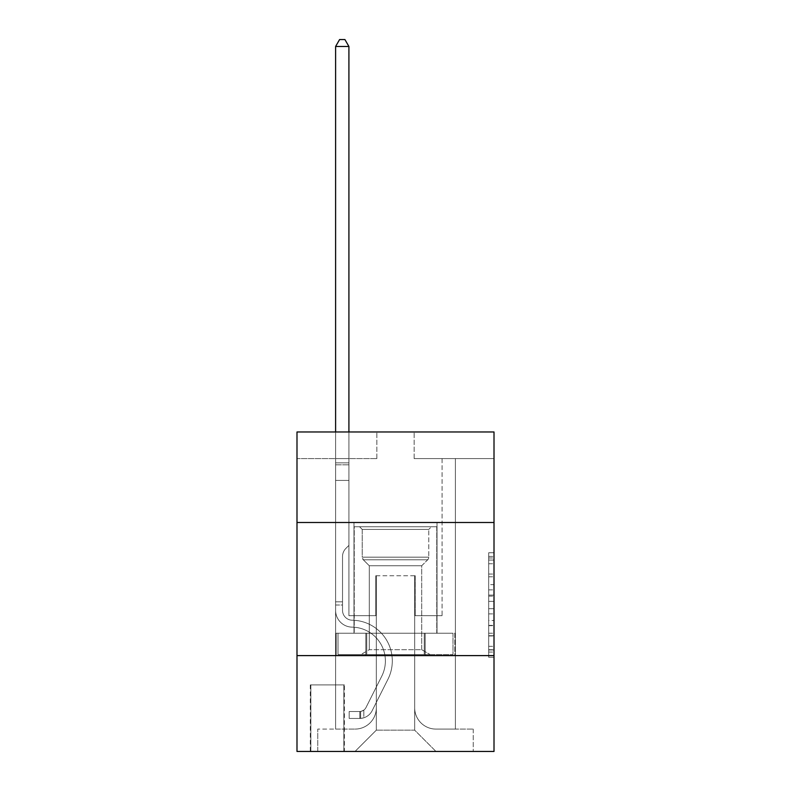 <?xml version="1.0" encoding="UTF-8"?>
<svg xmlns="http://www.w3.org/2000/svg" width="791" height="791" viewBox="0 0 791 791"><rect width="100%" height="100%" fill="white"/><g stroke="black" fill="none" stroke-linecap="round" stroke-linejoin="round"><path stroke-width="0.59" stroke-dasharray="3.96 2.97" d="M488.68 584.638L488.68 601.368L494.009 601.368L494.009 652.061L494.009 557.981L494.009 601.368L488.68 601.368L488.68 556.419L488.68 657.291L488.68 552.761L488.68 649.975L494.009 649.975L488.68 649.975L494.009 649.975L488.68 649.975L488.68 633.245L488.68 657.291L494.009 657.291L494.009 552.761L494.009 649.708L494.009 608.684L488.68 608.684L494.009 608.684L494.009 633.245L494.009 560.077L488.68 560.077L494.009 560.077L494.009 657.291L494.009 557.981L494.009 657.291L488.68 657.291L488.68 552.761L494.009 552.761L494.009 557.981L494.009 552.761L494.009 557.981L494.009 552.761L494.009 556.419L494.009 552.761L488.68 552.761L488.68 560.077L494.009 560.077L488.68 560.077L488.68 584.638L494.009 584.638M437.028 522.495L437.028 633.245L353.973 633.245L437.028 633.245L353.973 633.245L437.028 633.245L437.028 522.495L353.973 522.495L353.973 633.245L353.973 522.495L437.028 522.495M344.382 684.897L310.309 684.897L344.382 684.897L344.382 751.45L310.309 751.45L344.382 751.45M310.309 684.897L310.309 751.45M494.009 595.089L494.009 589.868L494.009 595.089L488.68 595.089L488.68 574.058L488.68 635.994L488.68 620.441L494.009 620.441L488.68 620.441L488.68 657.291L494.009 657.291L488.68 657.291L494.009 657.291L488.68 657.291L488.68 552.761L494.009 552.761L488.68 552.761L494.009 552.761L488.68 552.761L488.68 595.089L494.009 595.089M494.009 655.61L494.009 751.45L296.991 751.45L296.991 655.61L494.009 655.61L494.009 431.975L414.138 431.975L494.009 431.975L494.009 458.592L494.009 431.975L296.991 431.975L376.862 431.975L296.991 431.975L296.991 458.592L376.862 458.592L296.991 458.592L296.991 431.975L296.991 522.495L494.009 522.495L296.991 522.495L296.991 655.61L494.009 655.61L296.991 655.61M335.602 458.592L335.602 729.084L355.03 729.084A21.298 21.298 0 0 0 376.328 707.787L376.328 575.739L376.328 730.152L376.328 575.739L376.328 730.152L376.328 575.739L414.672 575.739L414.672 707.787A21.298 21.298 0 0 0 435.97 729.084L455.398 729.084L455.398 458.592L455.398 729.084L455.398 458.592L455.398 729.084L455.398 458.592L455.398 729.084L455.398 458.592L455.398 729.084L455.398 458.592L455.398 729.084L455.398 458.592L455.398 729.084L455.398 458.592L455.398 729.084L455.398 458.592L455.398 729.084L455.398 458.592L455.398 729.084L455.398 458.592L455.398 729.084L455.398 458.592L455.398 729.084L473.236 729.084L435.97 729.084L455.398 729.084L435.97 729.084L455.398 729.084L435.97 729.084L455.398 729.084L435.97 729.084L455.398 729.084L435.97 729.084L455.398 729.084L435.97 729.084L455.398 729.084L435.97 729.084L455.398 729.084L435.97 729.084L455.398 729.084L435.97 729.084L455.398 729.084L435.97 729.084L455.398 729.084L455.398 458.592L442.09 458.592L455.398 458.592L442.09 458.592L455.398 458.592L442.09 458.592L455.398 458.592L442.09 458.592L455.398 458.592L442.09 458.592L455.398 458.592L442.09 458.592L455.398 458.592L442.09 458.592L455.398 458.592L442.09 458.592L455.398 458.592L442.09 458.592L455.398 458.592L442.09 458.592L455.398 458.592L442.09 458.592L455.398 458.592L442.09 458.592L455.398 458.592L455.398 729.084L435.97 729.084A21.298 21.298 0 0 1 414.672 707.787A21.298 21.298 0 0 0 435.97 729.084A21.298 21.298 0 0 1 414.672 707.787A21.298 21.298 0 0 0 435.97 729.084A21.298 21.298 0 0 1 414.672 707.787A21.298 21.298 0 0 0 435.97 729.084A21.298 21.298 0 0 1 414.672 707.787A21.298 21.298 0 0 0 435.97 729.084A21.298 21.298 0 0 1 414.672 707.787A21.298 21.298 0 0 0 435.97 729.084A21.298 21.298 0 0 1 414.672 707.787A21.298 21.298 0 0 0 435.97 729.084A21.298 21.298 0 0 1 414.672 707.787A21.298 21.298 0 0 0 435.97 729.084A21.298 21.298 0 0 1 414.672 707.787A21.298 21.298 0 0 0 435.97 729.084A21.298 21.298 0 0 1 414.672 707.787A21.298 21.298 0 0 0 435.97 729.084A21.298 21.298 0 0 1 414.672 707.787A21.298 21.298 0 0 0 435.97 729.084A21.298 21.298 0 0 1 414.672 707.787L414.672 575.739L414.672 730.152L376.328 730.152L414.672 730.152L435.97 751.45L473.236 751.45L355.03 751.45L435.97 751.45L414.672 730.152L435.97 751.45L414.672 730.152L414.672 575.739L414.672 730.152L414.672 575.739L375.794 575.739L375.794 615.675L348.91 615.675L348.91 458.592L335.602 458.592L335.602 729.084L355.03 729.084A21.298 21.298 0 0 0 376.328 707.787L376.328 575.739L375.794 575.739L375.794 615.675L348.91 615.675L348.91 458.592L335.602 458.592L335.602 729.084L355.03 729.084L317.764 729.084L355.03 729.084L335.602 729.084L335.602 458.592L335.602 729.084L335.602 458.592L335.602 729.084L335.602 458.592L335.602 729.084L335.602 458.592L335.602 729.084L335.602 458.592L335.602 729.084L335.602 458.592L335.602 729.084L335.602 458.592L335.602 729.084L335.602 458.592L335.602 729.084L335.602 458.592L335.602 729.084L335.602 458.592L348.91 458.592L335.602 458.592L348.91 458.592L335.602 458.592L348.91 458.592L335.602 458.592L348.91 458.592L335.602 458.592L348.91 458.592L335.602 458.592L348.91 458.592L335.602 458.592L348.91 458.592L335.602 458.592L348.91 458.592L335.602 458.592L348.91 458.592L335.602 458.592L348.91 458.592L335.602 458.592L348.91 458.592L335.602 458.592L335.602 729.084L335.602 458.592M376.328 707.787L376.328 575.739L375.794 575.739L375.794 615.675L348.91 615.675L348.91 458.592L348.91 615.675L348.91 458.592L348.91 615.675L348.91 458.592L348.91 615.675L348.91 458.592L348.91 615.675L348.91 458.592L348.91 615.675L348.91 458.592L348.91 615.675L348.91 458.592L348.91 615.675L348.91 458.592L348.91 615.675L348.91 458.592L348.91 615.675L348.91 458.592L348.91 615.675L348.91 458.592L348.91 615.675L375.794 615.675L348.91 615.675L375.794 615.675L348.91 615.675L375.794 615.675L348.91 615.675L375.794 615.675L348.91 615.675L375.794 615.675L348.91 615.675L375.794 615.675L348.91 615.675L375.794 615.675L348.91 615.675L375.794 615.675L348.91 615.675L375.794 615.675L348.91 615.675L375.794 615.675L348.91 615.675L375.794 615.675L375.794 575.739L375.794 615.675L375.794 575.739L375.794 615.675L375.794 575.739L375.794 615.675L375.794 575.739L375.794 615.675L375.794 575.739L375.794 615.675L375.794 575.739L375.794 615.675L375.794 575.739L375.794 615.675L375.794 575.739L375.794 615.675L375.794 575.739L375.794 615.675L375.794 575.739L375.794 615.675L375.794 575.739L376.328 575.739L375.794 575.739L376.328 575.739L375.794 575.739L376.328 575.739L375.794 575.739L376.328 575.739L375.794 575.739L376.328 575.739L375.794 575.739L376.328 575.739L375.794 575.739L376.328 575.739L375.794 575.739L376.328 575.739L375.794 575.739L376.328 575.739L375.794 575.739L376.328 575.739L375.794 575.739L376.328 575.739L376.328 707.787A21.298 21.298 0 0 1 355.03 729.084A21.298 21.298 0 0 0 376.328 707.787A21.298 21.298 0 0 1 355.03 729.084A21.298 21.298 0 0 0 376.328 707.787A21.298 21.298 0 0 1 355.03 729.084A21.298 21.298 0 0 0 376.328 707.787A21.298 21.298 0 0 1 355.03 729.084A21.298 21.298 0 0 0 376.328 707.787A21.298 21.298 0 0 1 355.03 729.084A21.298 21.298 0 0 0 376.328 707.787A21.298 21.298 0 0 1 355.03 729.084A21.298 21.298 0 0 0 376.328 707.787A21.298 21.298 0 0 1 355.03 729.084A21.298 21.298 0 0 0 376.328 707.787A21.298 21.298 0 0 1 355.03 729.084A21.298 21.298 0 0 0 376.328 707.787A21.298 21.298 0 0 1 355.03 729.084A21.298 21.298 0 0 0 376.328 707.787A21.298 21.298 0 0 1 355.03 729.084A21.298 21.298 0 0 0 376.328 707.787M494.009 458.592L414.138 458.592L494.009 458.592M310.843 751.45L343.848 751.45L310.843 751.45L310.843 684.897L343.848 684.897L343.848 751.45L343.848 684.897L310.843 684.897L310.843 751.45M317.764 751.45L355.03 751.45L376.328 730.152L355.03 751.45L376.328 730.152L355.03 751.45L317.764 751.45L317.764 729.084L317.764 751.45M415.206 575.739L414.672 575.739L415.206 575.739L414.672 575.739L415.206 575.739L414.672 575.739L415.206 575.739L414.672 575.739L415.206 575.739L414.672 575.739L415.206 575.739L414.672 575.739L415.206 575.739L414.672 575.739L415.206 575.739L414.672 575.739L415.206 575.739L414.672 575.739L415.206 575.739L414.672 575.739L415.206 575.739L414.672 575.739L415.206 575.739L414.672 575.739L415.206 575.739L415.206 615.675L415.206 575.739M414.138 458.592L414.138 431.975L414.138 458.592M376.862 458.592L376.862 431.975L376.862 458.592M473.236 729.084L473.236 751.45L473.236 729.084M442.09 458.592L442.09 615.675L415.206 615.675L442.09 615.675L415.206 615.675L442.09 615.675L415.206 615.675L442.09 615.675L415.206 615.675L442.09 615.675L415.206 615.675L442.09 615.675L415.206 615.675L442.09 615.675L415.206 615.675L442.09 615.675L415.206 615.675L442.09 615.675L415.206 615.675L442.09 615.675L415.206 615.675L442.09 615.675L415.206 615.675L442.09 615.675L415.206 615.675L442.09 615.675L442.09 458.592M454.835 655.61L336.165 655.61L454.835 655.61L454.835 633.245L336.165 633.245L425.163 633.245L425.163 655.61L425.163 633.245L365.838 633.245L365.838 655.61L365.838 633.245L336.165 633.245L336.165 655.61L336.165 633.245L454.835 633.245L454.835 655.61M494.009 522.495L296.991 522.495M365.838 633.245L365.838 655.61L365.838 633.245M425.163 633.245L425.163 655.61L425.163 633.245M488.68 601.368L494.009 601.368L488.68 601.368M488.68 556.419L488.68 552.761L488.68 556.419L494.009 556.419L488.68 556.419M488.68 635.727L488.68 613.905L488.68 635.727L494.009 635.727L488.68 635.727M488.68 613.905L488.68 608.684L494.009 608.684L488.68 608.684L488.68 613.905L494.009 613.905L488.68 613.905M488.68 574.058L488.68 560.077L488.68 574.058L494.009 574.058L488.68 574.058M488.68 552.761L494.009 552.761L488.68 552.761L488.68 557.981L488.68 552.761L494.009 552.761M488.68 657.291L494.009 657.291L488.68 657.291L488.68 652.061L488.68 657.291M335.602 605.026L335.602 46.471L335.602 480.424L335.602 46.471L348.91 46.471L348.91 462.854L348.91 46.471L335.602 46.471L339.596 39.55L344.916 39.55L339.596 39.55L335.602 46.471L335.602 480.424L335.602 46.471L348.91 46.471L344.916 39.55L348.91 46.471L348.91 480.424L335.602 480.424L335.602 46.471L339.596 39.55L344.916 39.55L339.596 39.55L335.602 46.471L335.602 480.424L335.602 46.471L348.91 46.471L335.602 46.471L339.596 39.55L344.916 39.55L348.91 46.471L344.916 39.55L339.596 39.55L335.602 46.471L335.602 480.424L335.602 46.471L348.91 46.471L348.91 462.854L348.91 46.471L335.602 46.471L339.596 39.55L344.916 39.55L348.91 46.471L344.916 39.55L339.596 39.55L335.602 46.471L335.602 480.424L335.602 46.471L348.91 46.471L348.91 464.841L348.91 46.471L335.602 46.471L339.596 39.55L344.916 39.55L348.91 46.471L344.916 39.55L339.596 39.55L335.602 46.471L335.602 480.424L335.602 46.471L348.91 46.471L348.91 545.385L345.904 548.39A11.568 11.568 -35.8 0 0 342.523 556.567A11.568 11.568 144.2 0 1 345.904 548.39L348.91 545.385L348.91 480.424L335.602 480.424L335.602 610.365A16.769 16.769 -35.8 0 0 352.104 627.134A16.769 16.769 144.2 0 1 335.602 610.365L335.602 480.424L348.91 480.424L348.91 46.471L335.602 46.471L339.596 39.55L344.916 39.55L348.91 46.471L344.916 39.55L339.596 39.55L335.602 46.471L335.602 480.424L348.91 480.424L348.91 545.385L345.904 548.39A11.568 11.568 -35.8 0 0 342.523 556.567A11.568 11.568 144.2 0 1 345.904 548.39L348.91 545.385L348.91 464.841L348.91 480.424L335.602 480.424L335.602 610.365A16.769 16.769 -35.8 0 0 352.104 627.134A16.769 16.769 144.2 0 1 335.602 610.365L335.602 480.424L348.91 480.424L348.91 545.385L345.904 548.39A11.568 11.568 -35.8 0 0 342.523 556.567A11.568 11.568 144.2 0 1 345.904 548.39L348.91 545.385L348.91 462.854L348.91 480.424L335.602 480.424L335.602 610.365A16.769 16.769 -35.8 0 0 352.104 627.134A16.769 16.769 144.2 0 1 335.602 610.365L335.602 480.424L348.91 480.424L348.91 545.385L345.904 548.39A11.568 11.568 -35.8 0 0 342.523 556.567A11.568 11.568 144.2 0 1 345.904 548.39L348.91 545.385L348.91 46.471L348.91 480.424L335.602 480.424L335.602 610.365A16.769 16.769 -35.8 0 0 352.104 627.134A33.815 33.815 144.2 0 1 381.786 676.127A33.815 33.815 -35.8 0 0 352.104 627.134A16.769 16.769 144.2 0 1 335.602 610.365L335.602 480.424L348.91 480.424L348.91 545.385L345.904 548.39A11.568 11.568 -35.8 0 0 342.523 556.567A11.568 11.568 144.2 0 1 345.904 548.39L348.91 545.385L348.91 46.471L335.602 46.471L348.91 46.471L344.916 39.55L348.91 46.471L348.91 480.424L335.602 480.424L335.602 610.365A16.769 16.769 -35.8 0 0 352.104 627.134A16.769 16.769 144.2 0 1 335.602 610.365L335.602 480.424L348.91 480.424L348.91 545.385L345.904 548.39A11.568 11.568 -35.8 0 0 342.523 556.567A11.568 11.568 144.2 0 1 345.904 548.39L348.91 545.385L348.91 46.471L335.602 46.471L339.596 39.55L344.916 39.55L339.596 39.55L335.602 46.471L335.602 462.854L335.602 46.471L348.91 46.471L344.916 39.55L348.91 46.471L348.91 480.424L335.602 480.424L335.602 610.365A16.769 16.769 -35.8 0 0 352.104 627.134A16.769 16.769 144.2 0 1 335.602 610.365L335.602 480.424L348.91 480.424L348.91 545.385L345.904 548.39A11.568 11.568 -35.8 0 0 342.523 556.567A11.568 11.568 144.2 0 1 345.904 548.39L348.91 545.385L348.91 46.471L335.602 46.471L339.596 39.55L344.916 39.55L339.596 39.55L335.602 46.471L335.602 464.841L335.602 46.471L348.91 46.471L344.916 39.55L348.91 46.471L348.91 480.424L335.602 480.424L335.602 610.365A16.769 16.769 -35.8 0 0 352.104 627.134A33.815 33.815 144.2 0 1 381.786 676.127A33.815 33.815 -35.8 0 0 352.104 627.134A16.769 16.769 144.2 0 1 335.602 610.365L335.602 480.424L348.91 480.424L348.91 545.385L345.904 548.39A11.568 11.568 -35.8 0 0 342.523 556.567A11.568 11.568 144.2 0 1 345.904 548.39L348.91 545.385L348.91 46.471L335.602 46.471L339.596 39.55L344.916 39.55L339.596 39.55L335.602 46.471L335.602 610.365A16.769 16.769 -35.8 0 0 352.104 627.134A16.769 16.769 144.2 0 1 335.602 610.365L335.602 480.424L348.91 480.424L348.91 545.385L345.904 548.39A11.568 11.568 -35.8 0 0 342.523 556.567A11.568 11.568 144.2 0 1 345.904 548.39L348.91 545.385L348.91 480.424L335.602 480.424L335.602 610.365A16.769 16.769 -35.8 0 0 352.104 627.134A16.769 16.769 144.2 0 1 335.602 610.365L335.602 480.424L348.91 480.424L348.91 464.841L348.91 545.385L345.904 548.39A11.568 11.568 -35.8 0 0 342.523 556.567A11.568 11.568 144.2 0 1 345.904 548.39L348.91 545.385L348.91 480.424L335.602 480.424L335.602 610.365A16.769 16.769 -35.8 0 0 352.104 627.134A33.815 33.815 144.2 0 1 381.786 676.127A33.815 33.815 -35.8 0 0 352.104 627.134A16.769 16.769 144.2 0 1 335.602 610.365L335.602 480.424L348.91 480.424L348.91 462.854L348.91 545.385L345.904 548.39A11.568 11.568 -35.8 0 0 342.523 556.567A11.568 11.568 144.2 0 1 345.904 548.39L348.91 545.385L348.91 480.424L335.602 480.424L335.602 610.365A16.769 16.769 -35.8 0 0 352.104 627.134A16.769 16.769 144.2 0 1 335.602 610.365L335.602 480.424L348.91 480.424L348.91 46.471L344.916 39.55L348.91 46.471L348.91 545.385L345.904 548.39A11.568 11.568 -35.8 0 0 342.523 556.567A11.568 11.568 144.2 0 1 345.904 548.39L348.91 545.385L348.91 480.424L335.602 480.424L335.602 610.365L335.602 605.026L342.523 605.026L342.523 601.832L335.602 601.832L342.523 601.832L342.523 610.365L342.523 556.567L342.523 610.365A9.848 9.848 -35.8 0 0 352.213 620.213A9.848 9.848 144.2 0 1 342.523 610.365L342.523 556.567L342.523 610.365L342.523 601.832L335.602 601.832L342.523 601.832L342.523 610.365A9.848 9.848 -35.8 0 0 352.213 620.213A9.848 9.848 144.2 0 1 342.523 610.365L342.523 556.567L342.523 610.365A9.848 9.848 -35.8 0 0 352.213 620.213A9.848 9.848 144.2 0 1 342.523 610.365L342.523 556.567L342.523 610.365L342.523 601.832L335.602 601.832L342.523 601.832L342.523 610.365A9.848 9.848 -35.8 0 0 352.213 620.213A40.737 40.737 144.2 0 1 387.966 679.232A40.737 40.737 -35.8 0 0 352.213 620.213A9.848 9.848 144.2 0 1 342.523 610.365L342.523 556.567L342.523 610.365A9.848 9.848 -35.8 0 0 352.213 620.213A9.848 9.848 144.2 0 1 342.523 610.365L342.523 556.567L342.523 610.365L342.523 601.832L335.602 601.832L342.523 601.832L342.523 610.365A9.848 9.848 -35.8 0 0 352.213 620.213A9.848 9.848 144.2 0 1 342.523 610.365L342.523 556.567L342.523 610.365A9.848 9.848 -35.8 0 0 352.213 620.213A40.737 40.737 144.2 0 1 387.966 679.232A40.737 40.737 -35.8 0 0 352.213 620.213A9.848 9.848 144.2 0 1 342.523 610.365L342.523 556.567L342.523 610.365L342.523 601.832L335.602 601.832L342.523 601.832L342.523 610.365A9.848 9.848 -35.8 0 0 352.213 620.213A9.848 9.848 144.2 0 1 342.523 610.365L342.523 556.567L342.523 610.365A9.848 9.848 -35.8 0 0 352.213 620.213A9.848 9.848 144.2 0 1 342.523 610.365L342.523 556.567L342.523 610.365L342.523 601.832L335.602 601.832L342.523 601.832L342.523 610.365A9.848 9.848 -35.8 0 0 352.213 620.213A40.737 40.737 144.2 0 1 387.966 679.232A40.737 40.737 -35.8 0 0 352.213 620.213A9.848 9.848 144.2 0 1 342.523 610.365L342.523 556.567L342.523 610.365A9.848 9.848 -35.8 0 0 352.213 620.213A9.848 9.848 144.2 0 1 342.523 610.365L342.523 556.567L342.523 610.365L342.523 605.026L335.602 605.026M359.826 718.436A14.109 14.109 -35.8 0 0 372.166 710.664L387.966 679.232A40.737 40.737 -35.8 0 0 352.213 620.213A9.848 9.848 144.2 0 1 342.523 610.365A9.848 9.848 -35.8 0 0 352.213 620.213A40.737 40.737 144.2 0 1 387.966 679.232A40.737 40.737 -35.8 0 0 352.213 620.213A9.848 9.848 144.2 0 1 342.523 610.365A9.848 9.848 144.2 0 0 352.213 620.213A9.848 9.848 144.2 0 1 342.523 610.365A9.848 9.848 144.2 0 0 352.213 620.213A40.737 40.737 144.2 0 1 387.966 679.232A40.737 40.737 -35.8 0 0 352.213 620.213A9.848 9.848 144.2 0 1 342.523 610.365A9.848 9.848 144.2 0 0 352.213 620.213A40.737 40.737 144.2 0 1 387.966 679.232L372.166 710.664L387.966 679.232A40.737 40.737 -35.8 0 0 352.213 620.213A9.848 9.848 144.2 0 1 342.523 610.365A9.848 9.848 144.2 0 0 352.213 620.213A9.848 9.848 144.2 0 1 342.523 610.365A9.848 9.848 144.2 0 0 352.213 620.213A40.737 40.737 144.2 0 1 387.966 679.232A40.737 40.737 -35.8 0 0 352.213 620.213A9.848 9.848 144.2 0 1 342.523 610.365A9.848 9.848 144.2 0 0 352.213 620.213A40.737 40.737 144.2 0 1 387.966 679.232A40.737 40.737 -35.8 0 0 352.213 620.213A9.848 9.848 144.2 0 1 342.523 610.365A9.848 9.848 144.2 0 0 352.213 620.213A9.848 9.848 144.2 0 1 342.523 610.365A9.848 9.848 144.2 0 0 352.213 620.213A40.737 40.737 144.2 0 1 387.966 679.232L372.166 710.664A14.109 14.109 144.2 0 1 363.82 717.783A14.109 14.109 -35.8 0 0 372.166 710.664L387.966 679.232A40.737 40.737 -35.8 0 0 352.213 620.213A9.848 9.848 144.2 0 1 342.523 610.365A9.848 9.848 144.2 0 0 352.213 620.213A40.737 40.737 144.2 0 1 387.966 679.232A40.737 40.737 -35.8 0 0 352.213 620.213A9.848 9.848 144.2 0 1 342.523 610.365A9.848 9.848 144.2 0 0 352.213 620.213A9.848 9.848 144.2 0 1 342.523 610.365A9.848 9.848 144.2 0 0 352.213 620.213A40.737 40.737 144.2 0 1 387.966 679.232A40.737 40.737 -35.8 0 0 352.213 620.213A9.848 9.848 144.2 0 1 342.523 610.365A9.848 9.848 144.2 0 0 352.213 620.213A40.737 40.737 144.2 0 1 387.966 679.232L372.166 710.664L387.966 679.232A40.737 40.737 -35.8 0 0 352.213 620.213A40.737 40.737 -35.8 0 1 387.966 679.232A40.737 40.737 -35.8 0 0 352.213 620.213A40.737 40.737 -35.8 0 1 387.966 679.232L372.166 710.664L387.966 679.232A40.737 40.737 -35.8 0 0 352.213 620.213A40.737 40.737 -35.8 0 1 387.966 679.232L372.166 710.664A14.109 14.109 144.2 0 1 363.82 717.783C359.717 718.653 359.717 718.653 363.82 717.783C359.717 718.653 359.717 718.653 363.82 717.783A14.109 14.109 -35.8 0 0 372.166 710.664L387.966 679.232A40.737 40.737 -35.8 0 0 352.213 620.213A40.737 40.737 -35.8 0 1 387.966 679.232A40.737 40.737 -35.8 0 0 352.213 620.213A40.737 40.737 -35.8 0 1 387.966 679.232L372.166 710.664L387.966 679.232A40.737 40.737 -35.8 0 0 352.213 620.213A40.737 40.737 -35.8 0 1 387.966 679.232L372.166 710.664L387.966 679.232A40.737 40.737 -35.8 0 0 352.213 620.213A40.737 40.737 -35.8 0 1 387.966 679.232A40.737 40.737 -35.8 0 0 352.213 620.213A40.737 40.737 -35.8 0 1 387.966 679.232L372.166 710.664A14.109 14.109 144.2 0 1 363.82 717.783C359.717 718.653 359.717 718.653 363.82 717.783C359.717 718.653 359.717 718.653 363.82 717.783A14.109 14.109 -35.8 0 0 372.166 710.664L387.966 679.232A40.737 40.737 -35.8 0 0 352.213 620.213A40.737 40.737 -35.8 0 1 387.966 679.232L372.166 710.664L387.966 679.232A40.737 40.737 -35.8 0 0 352.213 620.213A40.737 40.737 -35.8 0 1 387.966 679.232A40.737 40.737 -35.8 0 0 352.213 620.213A40.737 40.737 -35.8 0 1 387.966 679.232L372.166 710.664L387.966 679.232A40.737 40.737 -35.8 0 0 352.213 620.213A40.737 40.737 -35.8 0 1 387.966 679.232L372.166 710.664A14.109 14.109 144.2 0 1 363.82 717.783C359.717 718.653 359.717 718.653 363.82 717.783C359.717 718.653 359.717 718.653 363.82 717.783A14.109 14.109 -35.8 0 0 372.166 710.664L387.966 679.232L372.166 710.664A14.109 14.109 144.2 0 1 363.82 717.783C359.717 718.653 359.717 718.653 363.82 717.783C359.717 718.653 359.717 718.653 363.82 717.783A14.109 14.109 -35.8 0 0 372.166 710.664L387.966 679.232L372.166 710.664A14.109 14.109 144.2 0 1 363.82 717.783C359.717 718.653 359.717 718.653 363.82 717.783C359.717 718.653 359.717 718.653 363.82 717.783A14.109 14.109 -35.8 0 0 372.166 710.664L387.966 679.232L372.166 710.664A14.109 14.109 144.2 0 1 363.82 717.783C359.717 718.653 359.717 718.653 363.82 717.783C359.717 718.653 359.717 718.653 363.82 717.783A14.109 14.109 -35.8 0 0 372.166 710.664L387.966 679.232L372.166 710.664A14.109 14.109 144.2 0 1 363.82 717.783C359.717 718.653 359.717 718.653 363.82 717.783C359.717 718.653 359.717 718.653 363.82 717.783A14.109 14.109 -35.8 0 0 372.166 710.664L387.966 679.232L372.166 710.664A14.109 14.109 144.2 0 1 363.82 717.783C359.717 718.653 359.717 718.653 363.82 717.783C359.717 718.653 359.717 718.653 363.82 717.783A14.109 14.109 -35.8 0 0 372.166 710.664L387.966 679.232L372.166 710.664A14.109 14.109 144.2 0 1 363.82 717.783C359.717 718.653 359.717 718.653 363.82 717.783C359.717 718.653 359.717 718.653 363.82 717.783A14.109 14.109 -35.8 0 0 372.166 710.664L387.966 679.232L372.166 710.664A14.109 14.109 144.2 0 1 363.82 717.783C359.717 718.653 359.717 718.653 363.82 717.783C359.717 718.653 359.717 718.653 363.82 717.783A14.109 14.109 -35.8 0 0 372.166 710.664L387.966 679.232L372.166 710.664A14.109 14.109 144.2 0 1 363.82 717.783C359.717 718.653 359.717 718.653 363.82 717.783C359.717 718.653 359.717 718.653 363.82 717.783A14.109 14.109 -35.8 0 0 372.166 710.664A14.109 14.109 -35.8 0 1 359.826 718.436L359.826 711.514A7.188 7.188 -35.8 0 0 365.986 707.559L381.786 676.127A33.815 33.815 -35.8 0 0 352.104 627.134A16.769 16.769 144.2 0 1 335.602 610.365A16.769 16.769 -35.8 0 0 352.104 627.134A33.815 33.815 144.2 0 1 381.786 676.127A33.815 33.815 -35.8 0 0 352.104 627.134A16.769 16.769 144.2 0 1 335.602 610.365A16.769 16.769 144.2 0 0 352.104 627.134A16.769 16.769 144.2 0 1 335.602 610.365A16.769 16.769 144.2 0 0 352.104 627.134A33.815 33.815 144.2 0 1 381.786 676.127A33.815 33.815 -35.8 0 0 352.104 627.134A16.769 16.769 144.2 0 1 335.602 610.365A16.769 16.769 144.2 0 0 352.104 627.134A33.815 33.815 144.2 0 1 381.786 676.127L365.986 707.559L381.786 676.127A33.815 33.815 -35.8 0 0 352.104 627.134A16.769 16.769 144.2 0 1 335.602 610.365A16.769 16.769 144.2 0 0 352.104 627.134A16.769 16.769 144.2 0 1 335.602 610.365A16.769 16.769 144.2 0 0 352.104 627.134A33.815 33.815 144.2 0 1 381.786 676.127A33.815 33.815 -35.8 0 0 352.104 627.134A16.769 16.769 144.2 0 1 335.602 610.365A16.769 16.769 144.2 0 0 352.104 627.134A33.815 33.815 144.2 0 1 381.786 676.127A33.815 33.815 -35.8 0 0 352.104 627.134A16.769 16.769 144.2 0 1 335.602 610.365A16.769 16.769 144.2 0 0 352.104 627.134A16.769 16.769 144.2 0 1 335.602 610.365A16.769 16.769 144.2 0 0 352.104 627.134A33.815 33.815 144.2 0 1 381.786 676.127L365.986 707.559A7.188 7.188 144.2 0 1 363.82 710.12C359.786 711.969 359.786 711.969 363.82 710.12C359.786 711.969 359.786 711.969 363.82 710.12A7.188 7.188 -35.8 0 0 365.986 707.559L381.786 676.127A33.815 33.815 -35.8 0 0 352.104 627.134A16.769 16.769 144.2 0 1 335.602 610.365A16.769 16.769 144.2 0 0 352.104 627.134A33.815 33.815 144.2 0 1 381.786 676.127A33.815 33.815 -35.8 0 0 352.104 627.134A16.769 16.769 144.2 0 1 335.602 610.365A16.769 16.769 144.2 0 0 352.104 627.134A16.769 16.769 144.2 0 1 335.602 610.365A16.769 16.769 144.2 0 0 352.104 627.134A33.815 33.815 144.2 0 1 381.786 676.127A33.815 33.815 -35.8 0 0 352.104 627.134A16.769 16.769 144.2 0 1 335.602 610.365A16.769 16.769 144.2 0 0 352.104 627.134A33.815 33.815 144.2 0 1 381.786 676.127L365.986 707.559L381.786 676.127A33.815 33.815 -35.8 0 0 352.104 627.134A33.815 33.815 -35.8 0 1 381.786 676.127A33.815 33.815 -35.8 0 0 352.104 627.134A33.815 33.815 -35.8 0 1 381.786 676.127L365.986 707.559L381.786 676.127A33.815 33.815 -35.8 0 0 352.104 627.134A33.815 33.815 -35.8 0 1 381.786 676.127L365.986 707.559A7.188 7.188 144.2 0 1 363.82 710.12C359.786 711.969 359.786 711.969 363.82 710.12C359.786 711.969 359.786 711.969 363.82 710.12A7.188 7.188 -35.8 0 0 365.986 707.559L381.786 676.127A33.815 33.815 -35.8 0 0 352.104 627.134A33.815 33.815 -35.8 0 1 381.786 676.127A33.815 33.815 -35.8 0 0 352.104 627.134A33.815 33.815 -35.8 0 1 381.786 676.127L365.986 707.559L381.786 676.127A33.815 33.815 -35.8 0 0 352.104 627.134A33.815 33.815 -35.8 0 1 381.786 676.127L365.986 707.559L381.786 676.127A33.815 33.815 -35.8 0 0 352.104 627.134A33.815 33.815 -35.8 0 1 381.786 676.127A33.815 33.815 -35.8 0 0 352.104 627.134A33.815 33.815 -35.8 0 1 381.786 676.127L365.986 707.559A7.188 7.188 144.2 0 1 363.82 710.12C359.786 711.969 359.786 711.969 363.82 710.12C359.786 711.969 359.786 711.969 363.82 710.12A7.188 7.188 -35.8 0 0 365.986 707.559L381.786 676.127A33.815 33.815 -35.8 0 0 352.104 627.134A33.815 33.815 -35.8 0 1 381.786 676.127L365.986 707.559L381.786 676.127A33.815 33.815 -35.8 0 0 352.104 627.134A33.815 33.815 -35.8 0 1 381.786 676.127A33.815 33.815 -35.8 0 0 352.104 627.134A33.815 33.815 -35.8 0 1 381.786 676.127L365.986 707.559L381.786 676.127A33.815 33.815 -35.8 0 0 352.104 627.134A33.815 33.815 -35.8 0 1 381.786 676.127L365.986 707.559A7.188 7.188 144.2 0 1 363.82 710.12C359.786 711.969 359.786 711.969 363.82 710.12C359.786 711.969 359.786 711.969 363.82 710.12A7.188 7.188 -35.8 0 0 365.986 707.559L381.786 676.127L365.986 707.559A7.188 7.188 144.2 0 1 363.82 710.12C359.786 711.969 359.786 711.969 363.82 710.12C359.786 711.969 359.786 711.969 363.82 710.12A7.188 7.188 -35.8 0 0 365.986 707.559L381.786 676.127L365.986 707.559A7.188 7.188 144.2 0 1 363.82 710.12C359.786 711.969 359.786 711.969 363.82 710.12C359.786 711.969 359.786 711.969 363.82 710.12A7.188 7.188 -35.8 0 0 365.986 707.559L381.786 676.127L365.986 707.559A7.188 7.188 144.2 0 1 363.82 710.12C359.786 711.969 359.786 711.969 363.82 710.12C359.786 711.969 359.786 711.969 363.82 710.12A7.188 7.188 -35.8 0 0 365.986 707.559L381.786 676.127L365.986 707.559A7.188 7.188 144.2 0 1 363.82 710.12C359.786 711.969 359.786 711.969 363.82 710.12C359.786 711.969 359.786 711.969 363.82 710.12A7.188 7.188 -35.8 0 0 365.986 707.559L381.786 676.127L365.986 707.559A7.188 7.188 144.2 0 1 363.82 710.12C359.786 711.969 359.786 711.969 363.82 710.12C359.786 711.969 359.786 711.969 363.82 710.12A7.188 7.188 -35.8 0 0 365.986 707.559L381.786 676.127L365.986 707.559A7.188 7.188 144.2 0 1 363.82 710.12C359.786 711.969 359.786 711.969 363.82 710.12C359.786 711.969 359.786 711.969 363.82 710.12A7.188 7.188 -35.8 0 0 365.986 707.559L381.786 676.127L365.986 707.559A7.188 7.188 144.2 0 1 363.82 710.12C359.786 711.969 359.786 711.969 363.82 710.12C359.786 711.969 359.786 711.969 363.82 710.12A7.188 7.188 -35.8 0 0 365.986 707.559L381.786 676.127L365.986 707.559A7.188 7.188 144.2 0 1 363.82 710.12C359.786 711.969 359.786 711.969 363.82 710.12C359.786 711.969 359.786 711.969 363.82 710.12A7.188 7.188 -35.8 0 0 365.986 707.559A7.188 7.188 -35.8 0 1 359.826 711.514L359.826 718.436L349.177 718.436L359.826 718.436A14.109 14.109 -35.8 0 0 372.166 710.664A14.109 14.109 -35.8 0 1 359.826 718.436L359.826 711.514L349.177 711.514L359.826 711.514A7.188 7.188 -35.8 0 0 365.986 707.559A7.188 7.188 -35.8 0 1 359.826 711.514L359.826 718.436L349.177 718.436L349.177 711.514L349.177 718.436L359.826 718.436A14.109 14.109 -35.8 0 0 372.166 710.664A14.109 14.109 -35.8 0 1 359.826 718.436L359.826 711.514L349.177 711.514L359.826 711.514A7.188 7.188 -35.8 0 0 365.986 707.559A7.188 7.188 -35.8 0 1 359.826 711.514L359.826 718.436L349.177 718.436L349.177 711.514L349.177 718.436L359.826 718.436A14.109 14.109 -35.8 0 0 372.166 710.664A14.109 14.109 -35.8 0 1 359.826 718.436L359.826 711.514L349.177 711.514L359.826 711.514A7.188 7.188 -35.8 0 0 365.986 707.559A7.188 7.188 -35.8 0 1 359.826 711.514L359.826 718.436L349.177 718.436L349.177 711.514L349.177 718.436L359.826 718.436A14.109 14.109 -35.8 0 0 372.166 710.664A14.109 14.109 -35.8 0 1 359.826 718.436L359.826 711.514L349.177 711.514L359.826 711.514A7.188 7.188 -35.8 0 0 365.986 707.559A7.188 7.188 -35.8 0 1 359.826 711.514L359.826 718.436L349.177 718.436L349.177 711.514L349.177 718.436L359.826 718.436A14.109 14.109 -35.8 0 0 372.166 710.664A14.109 14.109 -35.8 0 1 359.826 718.436L359.826 711.514L349.177 711.514L359.826 711.514A7.188 7.188 -35.8 0 0 365.986 707.559A7.188 7.188 -35.8 0 1 359.826 711.514L359.826 718.436L349.177 718.436L349.177 711.514L349.177 718.436L359.826 718.436A14.109 14.109 -35.8 0 0 372.166 710.664A14.109 14.109 -35.8 0 1 359.826 718.436L359.826 711.514L349.177 711.514L359.826 711.514A7.188 7.188 -35.8 0 0 365.986 707.559A7.188 7.188 -35.8 0 1 359.826 711.514L359.826 718.436L349.177 718.436L349.177 711.514L349.177 718.436L359.826 718.436A14.109 14.109 -35.8 0 0 372.166 710.664A14.109 14.109 -35.8 0 1 359.826 718.436L359.826 711.514L349.177 711.514L359.826 711.514A7.188 7.188 -35.8 0 0 365.986 707.559A7.188 7.188 -35.8 0 1 359.826 711.514L359.826 718.436L349.177 718.436L349.177 711.514L349.177 718.436L359.826 718.436A14.109 14.109 -35.8 0 0 372.166 710.664A14.109 14.109 -35.8 0 1 359.826 718.436L359.826 711.514L349.177 711.514L359.826 711.514A7.188 7.188 -35.8 0 0 365.986 707.559A7.188 7.188 -35.8 0 1 359.826 711.514L359.826 718.436L349.177 718.436L349.177 711.514L349.177 718.436L359.826 718.436A14.109 14.109 -35.8 0 0 372.166 710.664A14.109 14.109 -35.8 0 1 359.826 718.436L359.826 711.514L349.177 711.514L359.826 711.514A7.188 7.188 -35.8 0 0 365.986 707.559A7.188 7.188 -35.8 0 1 359.826 711.514L359.826 718.436L349.177 718.436L349.177 711.514L349.177 718.436L359.826 718.436A14.109 14.109 -35.8 0 0 372.166 710.664A14.109 14.109 -35.8 0 1 359.826 718.436L359.826 711.514L349.177 711.514L359.826 711.514A7.188 7.188 -35.8 0 0 365.986 707.559A7.188 7.188 -35.8 0 1 359.826 711.514L359.826 718.436L349.177 718.436L349.177 711.514L349.177 718.436L359.826 718.436A14.109 14.109 -35.8 0 0 372.166 710.664A14.109 14.109 -35.8 0 1 359.826 718.436L359.826 711.514L349.177 711.514L359.826 711.514A7.188 7.188 -35.8 0 0 365.986 707.559A7.188 7.188 -35.8 0 1 359.826 711.514L359.826 718.436L349.177 718.436L349.177 711.514L349.177 718.436L359.826 718.436M362.219 529.416L359.559 526.747L431.441 526.747L359.559 526.747L431.441 526.747L359.559 526.747L362.219 529.416L428.781 529.416L431.441 526.747L428.781 529.416L362.219 529.416L428.781 529.416L362.219 529.416L362.219 557.151L428.781 557.151L428.781 529.416L428.781 557.151L362.219 557.151L428.781 557.151L362.219 557.151L362.219 529.416M421.702 649.688L430.106 654.543L360.894 654.543L430.106 654.543L360.894 654.543L430.106 654.543L421.702 649.688L369.298 649.688L360.894 654.543L369.298 649.688L421.702 649.688L369.298 649.688L421.702 649.688L421.702 565.773L427.684 559.791A3.728 3.728 0 0 0 428.781 557.151L427.684 559.791L363.316 559.791A3.728 3.728 0 0 1 362.219 557.151L363.316 559.791L427.684 559.791L363.316 559.791L427.684 559.791L421.702 565.773L369.298 565.773L369.298 649.688L369.298 565.773L421.702 565.773L369.298 565.773L363.316 559.791L369.298 565.773L421.702 565.773L421.702 649.688M354.23 526.747L436.77 526.747L436.77 633.245L354.23 633.245L436.77 633.245L354.23 633.245L436.77 633.245L436.77 526.747L354.23 526.747L354.23 633.245L354.23 526.747L436.77 526.747L354.23 526.747M424.243 633.245L338.014 633.245L424.243 633.245L424.243 654.543L452.986 654.543L338.014 654.543L452.986 654.543L366.757 654.543L424.243 654.543L424.243 633.245L452.986 633.245L452.986 654.543L452.986 633.245L366.757 633.245L366.757 654.543L338.014 654.543L366.757 654.543L366.757 633.245L424.243 633.245L424.243 654.543L424.243 633.245M338.014 633.245L338.014 654.543L338.014 633.245L366.757 633.245L338.014 633.245M366.757 633.245L366.757 654.543L366.757 633.245M335.602 431.975L335.602 46.471L348.91 46.471L335.602 46.471L339.596 39.55L344.916 39.55L339.596 39.55L335.602 46.471L335.602 462.854L335.602 46.471L348.91 46.471L344.916 39.55L348.91 46.471L348.91 462.854L348.91 46.471L335.602 46.471L339.596 39.55L344.916 39.55L339.596 39.55L335.602 46.471L348.91 46.471L344.916 39.55L348.91 46.471L348.91 431.975M349.177 711.514L359.559 711.514L349.177 711.514L349.177 718.436L349.177 711.514M335.602 462.854L335.602 464.841L335.602 462.854L348.91 462.854L335.602 462.854M363.82 717.783C359.717 718.653 359.717 718.653 363.82 717.783C359.717 718.653 359.717 718.653 363.82 717.783L363.82 710.12L363.82 717.783M348.91 46.471L344.916 39.55L339.596 39.55L335.602 46.471M488.68 633.245L494.009 633.245L488.68 633.245M488.68 625.404L494.009 625.404M488.68 576.797L494.009 576.797L488.68 576.797M488.68 557.981L494.009 557.981M488.68 652.061L494.009 652.061M488.68 646.316L494.009 646.316M488.68 563.736L494.009 563.736M488.68 596.137L494.009 596.137L488.68 596.137M488.68 625.671L494.009 625.671L488.68 625.671M488.68 635.994L494.009 635.994L488.68 635.994M488.68 589.868L494.009 589.868L488.68 589.868M335.602 464.841L348.91 464.841L335.602 464.841M488.68 649.708L494.009 649.708M488.68 649.975L494.009 649.975M488.68 560.077L494.009 560.077M360.627 711.435L360.627 718.396L360.627 711.435"/><path stroke-width="1.19" d="M494.009 522.495L494.009 431.975L296.991 431.975L296.991 522.495L494.009 522.495L494.009 751.45L296.991 751.45L296.991 522.495M494.009 655.61L296.991 655.61M348.91 431.975L348.91 46.471L335.602 46.471L335.602 431.975M335.602 46.471L339.596 39.55L344.916 39.55L348.91 46.471"/></g></svg>
